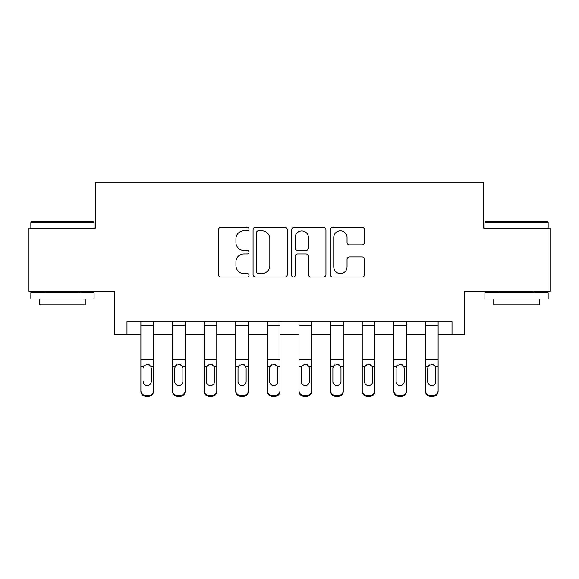 <?xml version="1.0" encoding="UTF-8"?>
<svg xmlns="http://www.w3.org/2000/svg" width="579" height="579" viewBox="0 0 579 579"><rect width="100%" height="100%" fill="white"/><g stroke="black" fill="none" stroke-linecap="round" stroke-linejoin="round"><path stroke-width="0.87" d="M249.028 229.096A1.737 1.737 0 0 0 247.291 227.359L220.91 227.359A2.482 2.482 0 0 0 218.428 229.841L218.428 274.533A2.482 2.482 0 0 0 220.91 277.015L247.291 277.015A1.737 1.737 0 0 0 249.028 275.278A1.737 1.737 0 0 0 247.291 273.541L243.875 273.541A7.947 7.947 0 0 1 235.928 265.595L235.928 261.874A7.947 7.947 0 0 1 243.875 253.928L247.291 253.928A1.737 1.737 0 0 0 249.028 252.191A1.737 1.737 0 0 0 247.291 250.454L243.875 250.454A7.947 7.947 0 0 1 235.928 242.507L235.928 238.78A7.947 7.947 0 0 1 243.875 230.833L247.291 230.833A1.737 1.737 0 0 0 249.028 229.096M362.063 244.866A2.482 2.482 0 0 0 364.546 242.384L364.546 229.841A2.482 2.482 0 0 0 362.063 227.359L332.766 227.359A2.482 2.482 0 0 0 330.283 229.841L330.283 274.533A2.482 2.482 0 0 0 332.766 277.015L362.063 277.015A2.482 2.482 0 0 0 364.546 274.533L364.546 259.392A2.482 2.482 0 0 0 362.063 256.902L349.528 256.902A2.482 2.482 0 0 0 347.045 259.392L347.045 266.897A6.644 6.644 0 0 1 340.401 273.541A6.644 6.644 0 0 1 333.757 266.897L333.757 237.477A6.644 6.644 0 0 1 340.401 230.833A6.644 6.644 0 0 1 347.045 237.477L347.045 242.384A2.482 2.482 0 0 0 349.528 244.866L362.063 244.866M126.975 334.401L126.975 321.75L452.025 321.75L452.025 334.401L464.676 334.401L464.676 291.396L550.05 291.396L550.05 228.155L483.646 228.155L483.646 182.624L95.354 182.624L95.354 228.155L28.95 228.155L28.95 291.396L114.324 291.396L114.324 334.401L140.885 334.401M287.329 229.841A2.482 2.482 0 0 0 284.846 227.359L255.542 227.359A2.482 2.482 0 0 0 253.059 229.841L253.059 274.533A2.482 2.482 0 0 0 255.542 277.015L284.846 277.015A2.482 2.482 0 0 0 287.329 274.533L287.329 229.841M294.154 227.359L323.458 227.359A2.482 2.482 0 0 1 325.941 229.841L325.941 274.533A2.482 2.482 0 0 1 323.458 277.015L310.916 277.015A2.482 2.482 0 0 1 308.433 274.533L308.433 256.41A2.482 2.482 0 0 0 305.951 253.928L297.635 253.928A2.482 2.482 0 0 0 295.145 256.41L295.145 275.278A1.737 1.737 0 0 1 293.408 277.015A1.737 1.737 0 0 1 291.671 275.278L291.671 229.841A2.482 2.482 0 0 1 294.154 227.359M153.536 334.401L172.506 334.401M185.157 334.401L204.126 334.401M216.77 334.401L235.747 334.401M248.391 334.401L267.368 334.401M280.012 334.401L298.988 334.401M311.632 334.401L330.609 334.401M343.253 334.401L362.23 334.401M374.874 334.401L393.843 334.401M406.494 334.401L425.464 334.401M438.115 334.401L452.025 334.401M258.277 230.833A1.737 1.737 0 0 0 256.54 232.57L256.54 271.804A1.737 1.737 0 0 0 258.277 273.541L261.874 273.541A7.947 7.947 0 0 0 269.821 265.595L269.821 238.78A7.947 7.947 0 0 0 261.874 230.833L258.277 230.833M308.433 237.6A6.644 6.644 0 0 0 301.789 230.956A6.644 6.644 0 0 0 295.145 237.6L295.145 247.964A2.482 2.482 0 0 0 297.635 250.454L305.951 250.454A2.482 2.482 0 0 0 308.433 247.964L308.433 237.6M140.885 321.75L140.885 390.564A5.059 5.023 -0 0 0 145.944 395.58L148.477 395.58A5.059 5.023 -0 0 0 153.536 390.564L153.536 391.353A5.059 5.023 180 0 1 148.477 396.376L148.477 395.58M153.536 367.137L153.536 391.353M151.257 381.532L151.257 368.208L151.257 381.532A4.046 4.017 180 0 1 147.211 385.542A4.046 4.017 180 0 0 151.257 381.532M143.165 382.321L143.165 381.532A4.046 4.017 180 0 0 147.211 385.542M145.097 364.734L143.606 366.341L143.165 368.208L143.606 366.341L147.211 364.14L150.808 366.341L151.257 368.208M149.324 364.734L147.211 364.14M153.536 321.75L153.536 390.564M145.944 395.58L145.944 396.376L148.477 396.376M145.944 396.376A5.059 5.023 180 0 1 140.885 391.353M172.506 367.137L172.506 390.564A5.059 5.023 -0 0 0 177.565 395.58L180.091 395.58A5.059 5.023 -0 0 0 185.157 390.564L185.157 391.353A5.059 5.023 180 0 1 180.091 396.376L180.091 395.58M182.877 381.532L182.877 368.208L182.877 381.532A4.046 4.017 180 0 1 178.831 385.542A4.046 4.017 180 0 0 182.877 381.532M174.786 382.321L174.786 381.532A4.046 4.017 180 0 0 178.831 385.542M176.718 364.734L175.227 366.341L174.786 367.889M180.945 364.734L178.831 364.14L182.428 366.341L182.877 368.208M204.126 367.137L204.126 390.564A5.059 5.023 -0 0 0 209.185 395.58L211.711 395.58A5.059 5.023 -0 0 0 216.77 390.564L216.77 391.353A5.059 5.023 180 0 1 211.711 396.376L211.711 395.58M214.498 381.532L214.498 368.208L214.498 381.532A4.046 4.017 180 0 1 210.452 385.542A4.046 4.017 180 0 0 214.498 381.532M206.399 382.321L206.399 381.532A4.046 4.017 180 0 0 210.452 385.542M208.339 364.734L206.848 366.341L206.399 367.889M212.558 364.734L210.452 364.14L214.049 366.341L214.498 368.208M235.747 367.137L235.747 390.564A5.059 5.023 -0 0 0 240.806 395.58L243.332 395.58A5.059 5.023 -0 0 0 248.391 390.564L248.391 391.353A5.059 5.023 180 0 1 243.332 396.376L243.332 395.58M246.118 381.532L246.118 368.208L246.118 381.532A4.046 4.017 180 0 1 242.073 385.542A4.046 4.017 180 0 0 246.118 381.532M238.02 382.321L238.02 381.532A4.046 4.017 180 0 0 242.073 385.542M239.959 364.734L238.468 366.341L238.02 367.889M244.179 364.734L242.073 364.14L245.67 366.341L246.118 368.208M185.157 321.75L185.157 390.564M172.506 321.75L172.506 390.564M177.565 395.58L177.565 396.376L180.091 396.376M177.565 396.376A5.059 5.023 180 0 1 172.506 391.353M172.506 366.341L175.227 366.341L174.786 368.208L174.786 381.532M175.227 366.341L178.831 364.14M216.77 321.75L216.77 390.564M204.126 321.75L204.126 390.564M209.185 395.58L209.185 396.376L211.711 396.376M209.185 396.376A5.059 5.023 180 0 1 204.126 391.353M204.126 366.341L206.848 366.341L206.399 368.208L206.399 381.532M206.848 366.341L210.452 364.14M248.391 321.75L248.391 390.564M235.747 321.75L235.747 390.564M240.806 395.58L240.806 396.376L243.332 396.376M240.806 396.376A5.059 5.023 180 0 1 235.747 391.353M235.747 366.341L238.468 366.341L238.02 368.208L238.02 381.532M238.468 366.341L242.073 364.14M267.368 367.137L267.368 390.564A5.059 5.023 -0 0 0 272.427 395.58L274.953 395.58A5.059 5.023 -0 0 0 280.012 390.564L280.012 391.353A5.059 5.023 180 0 1 274.953 396.376L274.953 395.58M277.739 381.532L277.739 368.208L277.739 381.532A4.046 4.017 180 0 1 273.693 385.542A4.046 4.017 180 0 0 277.739 381.532M269.64 382.321L269.64 381.532A4.046 4.017 180 0 0 273.693 385.542M271.58 364.734L270.089 366.341L269.64 367.889M275.799 364.734L273.693 364.14L277.29 366.341L277.739 368.208M280.012 321.75L280.012 390.564M267.368 321.75L267.368 390.564M272.427 395.58L272.427 396.376L274.953 396.376M272.427 396.376A5.059 5.023 180 0 1 267.368 391.353M267.368 366.341L270.089 366.341L269.64 368.208L269.64 381.532M270.089 366.341L273.693 364.14M31.606 221.829L93.328 221.829L94.088 222.589L30.846 222.589L31.606 221.829M62.467 298.988L30.846 298.988L30.846 292.663L94.088 292.663L94.088 298.988L62.467 298.988M85.236 298.988L85.236 304.807L39.698 304.807L39.698 298.988M485.672 221.829L547.394 221.829L548.154 222.589L484.913 222.589L485.672 221.829M516.533 298.988L484.913 298.988L484.913 292.663L548.154 292.663L548.154 298.988L516.533 298.988M539.302 298.988L539.302 304.807L493.764 304.807L493.764 298.988M298.988 367.137L298.988 390.564A5.059 5.023 -0 0 0 304.047 395.58L306.573 395.58A5.059 5.023 -0 0 0 311.632 390.564L311.632 391.353A5.059 5.023 180 0 1 306.573 396.376L306.573 395.58M309.36 381.532L309.36 368.208L309.36 381.532A4.046 4.017 180 0 1 305.307 385.542A4.046 4.017 180 0 0 309.36 381.532M301.261 382.321L301.261 381.532A4.046 4.017 180 0 0 305.307 385.542M303.201 364.734L301.71 366.341L301.261 367.889M307.42 364.734L305.307 364.14L308.911 366.341L309.36 368.208M330.609 367.137L330.609 390.564A5.059 5.023 -0 0 0 335.668 395.58L338.194 395.58A5.059 5.023 -0 0 0 343.253 390.564L343.253 391.353A5.059 5.023 180 0 1 338.194 396.376L338.194 395.58M340.98 381.532L340.98 368.208L340.98 381.532A4.046 4.017 180 0 1 336.927 385.542A4.046 4.017 180 0 0 340.98 381.532M332.882 382.321L332.882 381.532A4.046 4.017 180 0 0 336.927 385.542M334.821 364.734L333.33 366.341L332.882 367.889M339.041 364.734L336.927 364.14L340.532 366.341L340.98 368.208M362.23 367.137L362.23 390.564A5.059 5.023 -0 0 0 367.289 395.58L369.815 395.58A5.059 5.023 -0 0 0 374.874 390.564L374.874 391.353A5.059 5.023 180 0 1 369.815 396.376L369.815 395.58M372.601 381.532L372.601 368.208L372.601 381.532A4.046 4.017 180 0 1 368.548 385.542A4.046 4.017 180 0 0 372.601 381.532M364.502 382.321L364.502 381.532A4.046 4.017 180 0 0 368.548 385.542M366.442 364.734L364.951 366.341L364.502 367.889M370.661 364.734L368.548 364.14L372.152 366.341L372.601 368.208M311.632 321.75L311.632 390.564M298.988 321.75L298.988 390.564M304.047 395.58L304.047 396.376L306.573 396.376M304.047 396.376A5.059 5.023 180 0 1 298.988 391.353M298.988 366.341L301.71 366.341L301.261 368.208L301.261 381.532M301.71 366.341L305.307 364.14M343.253 321.75L343.253 390.564M330.609 321.75L330.609 390.564M335.668 395.58L335.668 396.376L338.194 396.376M335.668 396.376A5.059 5.023 180 0 1 330.609 391.353M330.609 366.341L333.33 366.341L332.882 368.208L332.882 381.532M333.33 366.341L336.927 364.14M374.874 321.75L374.874 390.564M362.23 321.75L362.23 390.564M367.289 395.58L367.289 396.376L369.815 396.376M367.289 396.376A5.059 5.023 180 0 1 362.23 391.353M362.23 366.341L364.951 366.341L364.502 368.208L364.502 381.532M364.951 366.341L368.548 364.14M393.843 367.137L393.843 390.564A5.059 5.023 -0 0 0 398.909 395.58L401.435 395.58A5.059 5.023 -0 0 0 406.494 390.564L406.494 391.353A5.059 5.023 180 0 1 401.435 396.376L401.435 395.58M404.214 381.532L404.214 368.208L404.214 381.532A4.046 4.017 180 0 1 400.169 385.542A4.046 4.017 180 0 0 404.214 381.532M396.123 382.321L396.123 381.532A4.046 4.017 180 0 0 400.169 385.542M398.055 364.734L396.572 366.341L396.123 367.889M402.282 364.734L400.169 364.14L403.773 366.341L404.214 368.208M406.494 321.75L406.494 390.564M393.843 321.75L393.843 390.564M398.909 395.58L398.909 396.376L401.435 396.376M398.909 396.376A5.059 5.023 180 0 1 393.843 391.353M393.843 366.341L396.572 366.341L396.123 368.208L396.123 381.532M396.572 366.341L400.169 364.14M425.464 367.137L425.464 390.564A5.059 5.023 -0 0 0 430.523 395.58L433.056 395.58A5.059 5.023 -0 0 0 438.115 390.564L438.115 391.353A5.059 5.023 180 0 1 433.056 396.376L433.056 395.58M435.835 381.532L435.835 368.208L435.835 381.532A4.046 4.017 180 0 1 431.789 385.542A4.046 4.017 180 0 0 435.835 381.532M427.743 382.321L427.743 381.532A4.046 4.017 180 0 0 431.789 385.542M429.676 364.734L428.192 366.341L427.743 367.889M433.903 364.734L431.789 364.14L435.394 366.341L435.835 368.208M438.115 321.75L438.115 390.564M425.464 321.75L425.464 390.564M430.523 395.58L430.523 396.376L433.056 396.376M430.523 396.376A5.059 5.023 180 0 1 425.464 391.353M425.464 366.341L428.192 366.341L427.743 368.208L427.743 381.532M428.192 366.341L431.789 364.14M150.808 366.341L153.536 366.341M140.885 366.341L143.606 366.341M140.885 359.798L153.536 359.798M140.885 325.224L153.536 325.224M182.428 366.341L185.157 366.341M172.506 359.798L185.157 359.798M172.506 325.224L185.157 325.224M214.049 366.341L216.77 366.341M204.126 359.798L216.77 359.798M204.126 325.224L216.77 325.224M245.67 366.341L248.391 366.341M235.747 359.798L248.391 359.798M235.747 325.224L248.391 325.224M277.29 366.341L280.012 366.341M267.368 359.798L280.012 359.798M267.368 325.224L280.012 325.224M308.911 366.341L311.632 366.341M298.988 359.798L311.632 359.798M298.988 325.224L311.632 325.224M340.532 366.341L343.253 366.341M330.609 359.798L343.253 359.798M330.609 325.224L343.253 325.224M372.152 366.341L374.874 366.341M362.23 359.798L374.874 359.798M362.23 325.224L374.874 325.224M403.773 366.341L406.494 366.341M393.843 359.798L406.494 359.798M393.843 325.224L406.494 325.224M435.394 366.341L438.115 366.341M425.464 359.798L438.115 359.798M425.464 325.224L438.115 325.224M30.846 228.155L30.846 222.589M45.263 292.663L45.263 291.396M79.67 292.663L79.67 291.396M94.088 228.155L94.088 222.589M484.913 228.155L484.913 222.589M499.33 292.663L499.33 291.396M533.737 292.663L533.737 291.396M548.154 228.155L548.154 222.589"/></g></svg>
